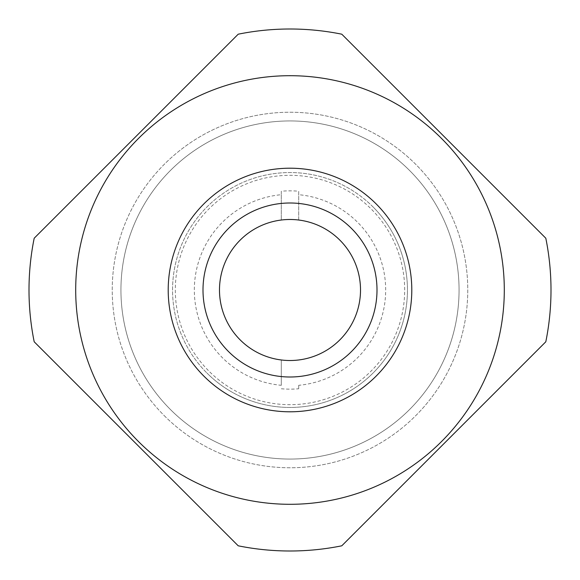 <?xml version="1.0" encoding="UTF-8"?>
<svg xmlns="http://www.w3.org/2000/svg" width="580" height="580" viewBox="0 0 580 580"><rect width="100%" height="100%" fill="white"/><g stroke="black" fill="none" stroke-linecap="round" stroke-linejoin="round"><path stroke-width="0.43" stroke-dasharray="2.9 2.17" d="M164.299 415.7A177.763 177.763 0 0 0 415.7 415.7A177.763 177.763 0 0 0 415.7 164.299A177.763 177.763 0 0 0 164.299 164.299A177.763 177.763 0 0 0 164.299 415.7A177.763 177.763 0 0 0 415.7 415.7A177.763 177.763 0 0 0 415.7 164.299A177.763 177.763 0 0 0 164.299 164.299A177.763 177.763 0 0 0 164.299 415.7M203.877 376.123A121.8 121.8 0 0 0 376.123 376.123A121.8 121.8 0 0 0 376.123 203.877A121.8 121.8 0 0 0 203.877 203.877A121.8 121.8 0 0 0 203.877 376.123M441.532 138.468A214.303 214.303 0 0 0 138.468 138.468A214.303 214.303 0 0 0 138.468 441.532A214.303 214.303 0 0 0 441.532 441.532A214.303 214.303 0 0 0 441.532 138.468A214.303 214.303 0 0 0 138.468 138.468A214.303 214.303 0 0 0 138.468 441.532A214.303 214.303 0 0 0 441.532 441.532A214.303 214.303 0 0 0 441.532 138.468A214.303 214.303 0 0 0 138.468 138.468A214.303 214.303 0 0 0 138.468 441.532M136.206 443.794L34.191 341.779A261 261 0 0 1 34.191 238.22L238.22 34.191A261 261 0 0 1 341.779 34.191L545.809 238.22A261 261 0 0 1 545.809 341.779L341.779 545.809A261 261 0 0 1 238.22 545.809L136.206 443.794M373.049 206.951A117.45 117.45 0 0 0 206.951 206.951A117.45 117.45 0 0 0 206.951 373.049A117.45 117.45 0 0 1 206.951 206.951A117.45 117.45 0 0 1 373.049 206.951A117.45 117.45 0 0 1 373.049 373.049A117.45 117.45 0 0 1 206.951 373.049A117.45 117.45 0 0 0 373.049 373.049A117.45 117.45 0 0 0 373.049 206.951M459.063 290A169.063 169.063 0 0 0 290 120.937A169.063 169.063 0 0 0 120.937 290A169.063 169.063 0 0 0 290 459.063A169.063 169.063 0 0 0 459.063 290A169.063 169.063 0 0 0 290 120.937A169.063 169.063 0 0 0 120.937 290A169.063 169.063 0 0 0 290 459.063A169.063 169.063 0 0 0 459.063 290M281.3 388.767A99.151 99.151 0 0 0 298.7 388.767L298.7 385.301A95.7 95.7 0 0 0 298.7 194.699L298.7 191.233A99.151 99.151 0 0 0 281.3 191.233L281.3 194.699A95.7 95.7 0 0 0 281.3 385.301L281.3 359.977L281.3 385.301M404.68 290A114.68 114.68 0 0 0 290 175.319A114.68 114.68 0 0 0 175.319 290A114.68 114.68 0 0 0 290 404.68A114.68 114.68 0 0 0 404.68 290M281.3 194.699L281.3 220.023A70.514 70.514 0 0 0 281.3 359.977A70.514 70.514 0 0 0 360.513 290A70.514 70.514 0 0 0 298.7 220.023L298.7 194.699M281.3 191.233L281.3 220.023A70.514 70.514 0 0 1 298.7 220.023L298.7 191.233M298.7 388.767L298.7 385.301M170.455 170.455A169.063 169.063 0 0 0 170.455 409.545A169.063 169.063 0 0 0 409.545 409.545A169.063 169.063 0 0 0 409.545 170.455A169.063 169.063 0 0 0 170.455 170.455A169.063 169.063 0 0 0 170.455 409.545A169.063 169.063 0 0 0 409.545 409.545A169.063 169.063 0 0 0 409.545 170.455A169.063 169.063 0 0 0 170.455 170.455M415.7 415.7A177.763 177.763 0 0 0 415.7 164.299A177.763 177.763 0 0 0 164.299 164.299"/><path stroke-width="0.87" d="M203.877 376.123A121.8 121.8 0 0 0 376.123 376.123A121.8 121.8 0 0 0 376.123 203.877A121.8 121.8 0 0 0 203.877 203.877A121.8 121.8 0 0 0 203.877 376.123M443.794 136.206L341.779 34.191A261 261 0 0 0 238.22 34.191L34.191 238.22A261 261 0 0 0 34.191 341.779L238.22 545.809A261 261 0 0 0 341.779 545.809L545.809 341.779A261 261 0 0 0 545.809 238.22L443.794 136.206M441.532 138.468A214.303 214.303 0 0 0 138.468 138.468A214.303 214.303 0 0 0 138.468 441.532A214.303 214.303 0 0 0 441.532 441.532A214.303 214.303 0 0 0 441.532 138.468M377 290A87 87 0 0 1 290 377A87 87 0 0 1 203 290A87 87 0 0 1 290 203A87 87 0 0 1 377 290M360.513 290A70.514 70.514 0 0 1 290 360.513A70.514 70.514 0 0 1 219.487 290A70.514 70.514 0 0 1 290 219.487A70.514 70.514 0 0 1 360.513 290"/></g></svg>

